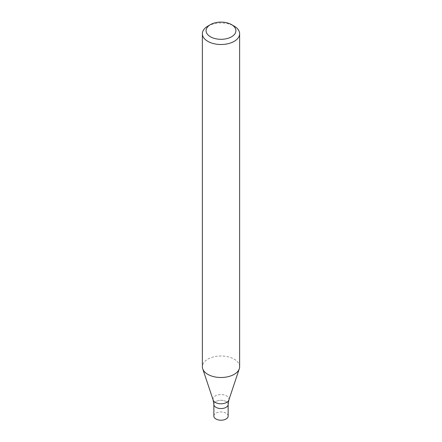 <?xml version="1.0" encoding="UTF-8"?>
<svg xmlns="http://www.w3.org/2000/svg" width="442" height="442" viewBox="0 0 442 442"><rect width="100%" height="100%" fill="white"/><g stroke="black" fill="none" stroke-linecap="round" stroke-linejoin="round"><path stroke-width="0.33" stroke-dasharray="2.21 1.66" d="M207.823 26.144A18.63 10.757 180 0 1 234.177 26.144M239.63 366.744A18.63 10.757 -0 0 0 221 355.992A18.63 10.757 -0 0 0 202.37 366.744M228.144 404.43A7.144 4.122 -0 0 0 221 400.303A7.144 4.122 -0 0 0 213.856 404.43A7.144 4.122 -0 0 1 221 400.303A7.144 4.122 -0 0 1 228.144 404.43M228.144 416.088A7.144 4.122 -0 0 0 221 411.966A7.144 4.122 -0 0 0 213.856 416.088M228.845 400.054A7.989 4.613 -0 0 0 221 394.568A7.989 4.613 -0 0 0 213.155 400.054"/><path stroke-width="0.66" d="M231.542 24.619L234.177 26.144A18.63 10.757 180 0 1 239.63 33.747A18.63 10.757 180 0 1 234.177 41.355A18.63 10.757 180 0 1 213.873 43.686A18.63 10.757 180 0 1 202.37 33.747A18.63 10.757 180 0 1 207.823 26.144L210.458 24.619A14.906 8.608 180 0 1 231.542 24.619A14.906 8.608 180 0 1 231.542 36.791A14.906 8.608 180 0 1 210.458 36.791A14.906 8.608 180 0 1 210.458 24.619M202.37 33.747L202.37 366.744A18.63 10.757 -0 0 0 202.707 368.783A18.63 10.757 -0 0 0 207.823 374.352A18.63 10.757 -0 0 0 234.177 374.352A18.63 10.757 -0 0 0 239.293 368.783A18.63 10.757 -0 0 0 239.63 366.744L239.63 33.747M228.845 400.054A7.989 4.613 -0 0 1 223.343 403.585A7.989 4.613 -0 0 1 215.353 402.441A7.989 4.613 -0 0 1 213.155 400.054L213.856 404.43A7.144 4.122 -0 0 0 215.95 407.342A7.144 4.122 -0 0 0 223.735 408.237A7.144 4.122 -0 0 0 228.144 404.43L228.144 416.088A7.144 4.122 -0 0 1 223.735 419.9A7.144 4.122 -0 0 1 215.95 419.005A7.144 4.122 -0 0 1 213.856 416.088L213.856 404.43A7.144 4.122 -0 0 0 215.95 407.342A7.144 4.122 -0 0 0 223.735 408.237A7.144 4.122 -0 0 0 228.144 404.43L228.845 400.054L239.293 368.783M213.155 400.054L202.707 368.783"/></g></svg>
